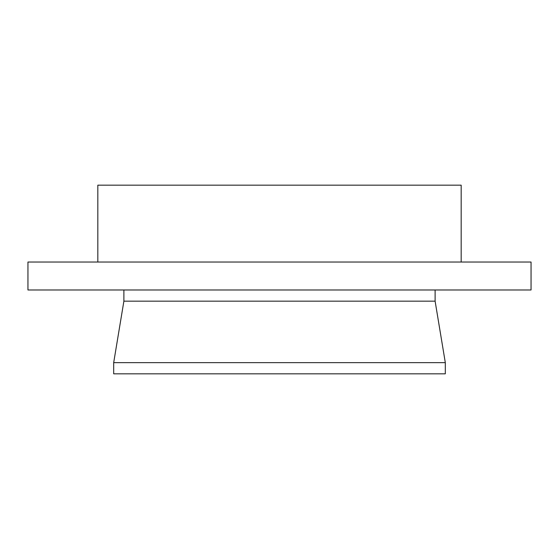<?xml version="1.0" encoding="UTF-8"?>
<svg xmlns="http://www.w3.org/2000/svg" width="559" height="559" viewBox="0 0 559 559"><rect width="100%" height="100%" fill="white"/><g stroke="black" fill="none" stroke-linecap="round" stroke-linejoin="round"><path stroke-width="0.84" d="M461.175 262.031L461.175 185.169L97.825 185.169L97.825 262.031M27.95 289.981L531.05 289.981L531.05 262.031L27.95 262.031L27.95 289.981M123.888 289.981L123.888 301.161L435.112 301.161L435.112 289.981M123.888 301.161L113.687 362.651L445.313 362.651L435.112 301.161M113.687 362.651L113.687 373.831L445.313 373.831L445.313 362.651"/></g></svg>

